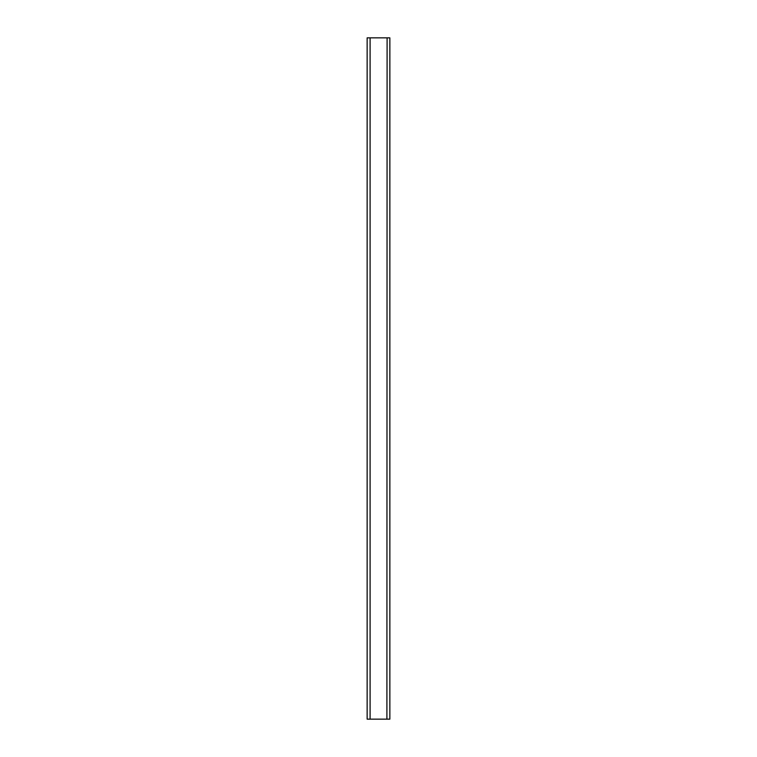<?xml version="1.0" encoding="UTF-8"?>
<svg xmlns="http://www.w3.org/2000/svg" width="757" height="757" viewBox="0 0 757 757"><rect width="100%" height="100%" fill="white"/><g stroke="black" fill="none" stroke-linecap="round" stroke-linejoin="round"><path stroke-width="1.14" d="M370.097 37.85L367.145 37.85L367.145 719.15L370.097 719.15L370.097 37.85L389.855 37.85L389.855 719.15L370.097 719.15M387.101 37.85L386.903 719.15"/></g></svg>
